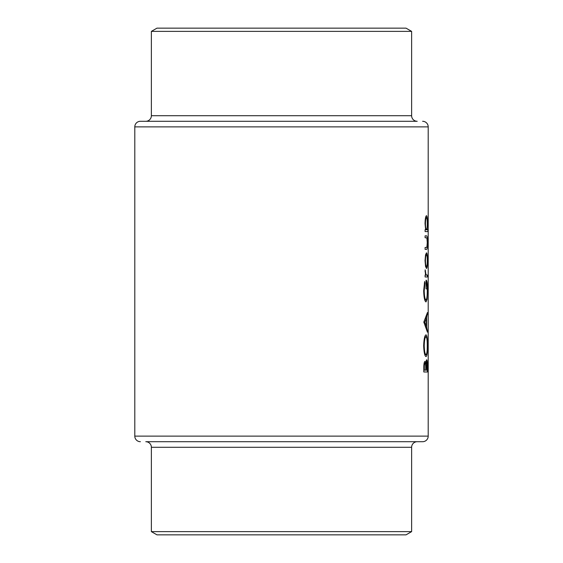 <?xml version="1.0" encoding="UTF-8"?>
<svg xmlns="http://www.w3.org/2000/svg" width="563" height="563" viewBox="0 0 563 563"><rect width="100%" height="100%" fill="white"/><g stroke="black" fill="none" stroke-linecap="round" stroke-linejoin="round"><path stroke-width="0.84" d="M422.609 121.291A5.588 5.588 0 0 1 428.204 126.879L134.796 126.879A5.588 5.588 0 0 1 140.391 121.291L417.211 121.291A5.588 5.588 0 0 1 411.623 115.704L411.623 31.373L151.377 31.373L151.377 115.704L411.623 115.704M417.211 121.291L145.789 121.291A5.588 5.588 0 0 0 151.377 115.704M151.377 31.373L156.964 28.15L406.036 28.15L411.623 31.373M428.204 126.879L428.204 436.121A5.588 5.588 0 0 1 422.609 441.709L145.789 441.709A5.588 5.588 0 0 1 151.377 447.296L151.377 531.627L411.623 531.627L411.623 447.296L151.377 447.296M145.789 441.709L417.211 441.709A5.588 5.588 0 0 0 411.623 447.296M140.391 441.709A5.588 5.588 0 0 1 134.796 436.121L428.204 436.121M411.623 531.627L406.036 534.85L156.964 534.85L151.377 531.627M425.037 260.648L425.544 266.412L426.48 268.481C427.141 268.065 427.472 265.454 427.472 260.648C427.472 255.855 427.141 253.251 426.48 252.822L425.544 254.898L425.037 260.648M425.093 231.59L427.901 231.59L427.901 229.732L427.134 229.732L427.472 223.567C427.472 218.74 427.134 216.108 426.465 215.671C425.656 216.136 425.178 218.789 425.037 223.624L425.649 229.732L425.093 229.732L425.093 231.59L427.901 231.59M425.093 276.975L427.444 276.975L427.444 275.117L426.022 274.786L425.149 269.811L425.544 275.117L425.093 275.117L425.093 276.975L427.444 276.975M423.812 322.092L427.444 332.177L426.613 327.004L426.613 317.616L427.444 312.542L423.812 322.092M423.812 371.988L427.444 371.988L427.444 366.393C427.458 362.459 427.218 360.257 426.719 359.778C426.325 359.891 426.036 361.214 425.867 363.768L425.002 361.376C424.185 361.875 423.791 364.064 423.812 367.949L423.812 371.988L427.444 371.988M423.679 345.851C423.953 352.487 424.734 356.069 426.029 356.597C427.035 356.006 427.521 352.368 427.493 345.682C427.521 339.017 427.028 335.4 426.008 334.83C424.699 335.379 423.925 339.053 423.679 345.851M424.65 281.486L423.679 290.789C423.911 297.609 424.685 301.318 426.008 301.923L427.057 299.389L427.493 290.417C427.535 283.858 427.057 280.437 426.057 280.163L426.057 288.918L426.409 282.021C427.007 283.076 427.296 285.821 427.268 290.255C427.296 296.025 426.874 299.298 425.994 300.065C424.966 299.446 424.368 296.377 424.206 290.853L424.981 283.083L424.65 281.486M425.093 249.374L426.416 249.374C427.12 249.698 427.472 247.439 427.472 242.597C427.472 237.811 427.127 235.559 426.437 235.841L425.093 235.841L425.093 237.699L426.923 238.001L427.268 242.576L426.902 247.22L425.093 247.516L425.093 249.374L426.416 249.374M134.796 126.879L134.796 436.121M425.375 363.768L425.867 363.768M424.326 370.13L424.326 367.611C424.291 365.127 424.516 363.663 425.009 363.234C425.565 363.895 425.804 365.774 425.727 368.885L425.727 370.13L423.812 370.13M423.812 367.611L424.326 367.611M424.101 363.234L425.009 363.234M426.1 370.13L426.719 361.636L427.211 370.13L425.727 370.13M425.6 365.028L426.142 365.028M426.064 361.636L426.719 361.636M424.206 345.759C424.375 340.249 424.974 337.23 426.008 336.688C426.86 337.195 427.282 340.214 427.268 345.759C427.282 351.192 426.867 354.19 426.022 354.739C424.995 354.254 424.389 351.263 424.206 345.759L423.679 345.759M424.791 336.688L426.008 336.688M424.805 354.739L426.022 354.739M426.93 314.562L427.444 314.562M425.895 317.616L426.613 317.616M425.91 327.004L426.613 327.004M426.944 330.15L427.444 330.15M424.762 322.247L426.282 318.602L426.282 325.998L424.762 322.247L423.812 322.247M425.501 318.602L426.282 318.602M425.515 325.998L426.282 325.998M424.333 283.083L424.981 283.083M423.679 290.853L424.206 290.853M424.798 300.065L425.994 300.065M426.057 282.021L426.409 282.021M426.057 288.918L426.409 288.918M426.529 299.389L427.057 299.389M425.051 270.831L425.473 270.831M425.044 271.781L425.417 271.781M425.445 274.786L426.022 274.786M425.544 275.117L426.831 275.117L425.544 275.117M425.037 223.638L425.417 223.638C425.508 219.95 425.86 217.909 426.465 217.529C426.986 217.909 427.254 219.936 427.268 223.61C427.268 227.346 427 229.394 426.472 229.732L427.134 229.732M425.6 217.529L426.465 217.529M425.649 229.732L426.472 229.732C425.86 229.422 425.508 227.389 425.417 223.638M425.093 235.841L426.437 235.841M425.417 260.655C425.522 256.995 425.874 255.004 426.48 254.68C426.993 255.004 427.261 256.988 427.268 260.655C427.261 264.307 427 266.299 426.48 266.623C425.874 266.306 425.522 264.321 425.417 260.655L425.037 260.655M425.593 254.68L426.48 254.68M425.593 266.623L426.48 266.623M425.727 368.899L426.1 368.899"/></g></svg>
